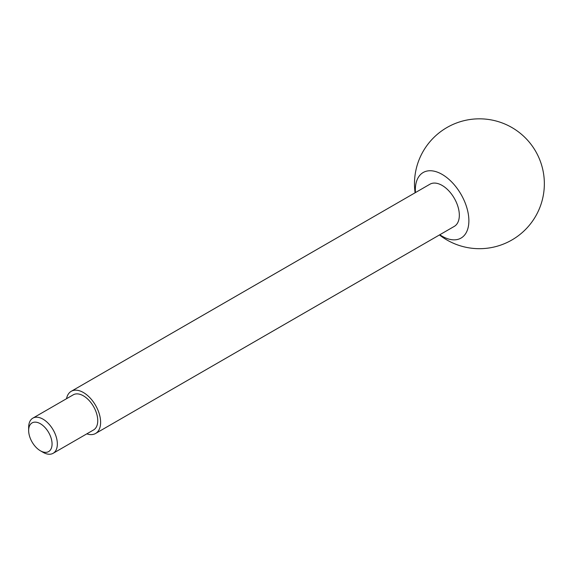 <?xml version="1.0" encoding="UTF-8"?>
<svg xmlns="http://www.w3.org/2000/svg" width="573" height="573" viewBox="0 0 573 573"><rect width="100%" height="100%" fill="white"/><g stroke="black" fill="none" stroke-linecap="round" stroke-linejoin="round"><path stroke-width="0.86" d="M42.996 452.29L40.361 450.765A16.56 9.562 -120 0 0 52.064 444.003A16.56 9.562 -120 0 0 40.361 423.726A16.56 9.562 -120 0 0 28.65 430.488A16.56 9.562 -120 0 0 40.361 450.765L42.996 452.29A20.291 11.718 -120 0 0 53.146 453.293A20.291 11.718 -120 0 0 53.146 429.865A20.291 11.718 -120 0 0 32.854 418.147A20.291 11.718 -120 0 0 28.65 427.437L28.65 430.488M53.146 453.293L93.549 429.965A20.291 11.718 -120 0 0 93.549 406.536A20.291 11.718 -120 0 0 73.258 394.818L32.854 418.147M86.817 433.854A24.353 14.06 -120 0 0 95.576 433.482A24.353 14.06 -120 0 0 95.576 405.369A24.353 14.06 -120 0 0 71.231 391.309A24.353 14.06 -120 0 0 66.525 398.708M95.576 433.482L454.289 226.385A24.353 14.06 -120 0 0 454.289 198.265A24.353 14.06 -120 0 0 429.936 184.212L71.231 391.309M439.792 234.751A37.854 21.853 -120 0 0 442.112 236.205A37.854 21.853 -120 0 0 468.879 220.748A37.854 21.853 -120 0 0 440.952 173.748A37.854 21.853 -120 0 0 415.446 192.578M439.462 234.944A64.935 64.935 0 0 0 544.35 183.761A64.935 64.935 0 0 0 474.902 118.983A64.935 64.935 0 0 0 415.11 192.764"/></g></svg>
